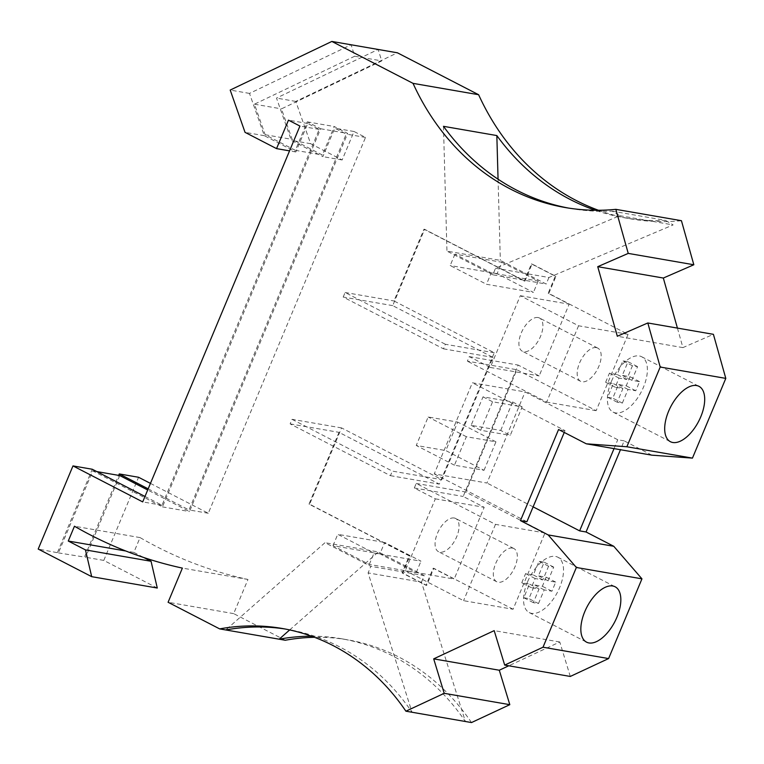 <?xml version="1.0" encoding="UTF-8"?>
<svg xmlns="http://www.w3.org/2000/svg" width="764" height="764" viewBox="0 0 764 764"><rect width="100%" height="100%" fill="white"/><g stroke="black" fill="none" stroke-linecap="round" stroke-linejoin="round"><path stroke-width="0.57" stroke-dasharray="3.82 2.86" d="M157.279 588.032L103.789 560.413L138.57 477.271M285.258 640.251L233.679 613.626L247.966 579.456A503.877 429.253 99.8 0 1 140.051 537.589L133.853 552.391L143.785 557.519M471.493 722.563A241.118 205.411 -80.2 0 0 347.811 639.84A241.118 205.411 -80.2 0 0 314.472 637.3M570.288 676.446L559.773 641.989L508.776 665.797M651.873 455.172L624.169 440.866L620.464 449.729M677.42 328.1L682.911 347.61L713.404 334.326M598.451 210.262A257.392 219.268 -80.2 0 0 630.73 218.876A257.392 219.268 -80.2 0 0 681.431 220.7M150.451 483.402L208.295 513.265L365.517 137.424L354.047 131.503L342.138 159.972L310.623 143.699L295.792 101.421L397.423 52.802M513.083 609.252L433.809 568.321L426.665 585.405L402.781 573.076L409.934 555.991L309.64 504.211L341.556 427.907L441.85 479.687L493 357.409L392.706 305.629L424.631 229.324L524.925 281.104L532.069 264.019L555.944 276.348L548.8 293.424L628.075 334.355L596.159 410.669L516.875 369.738L465.725 492.016L545.009 532.947L513.083 609.252L463.576 600.676L405.312 570.593L454.179 579.064L433.169 568.215L426.016 585.3L402.141 572.971L409.284 555.886L309 504.106L339.015 432.348L439.3 484.128L441.21 479.572L494.26 352.739L393.976 300.959L423.991 229.21L524.276 280.99L531.429 263.905L555.304 276.234L548.16 293.319L569.17 304.167L539.155 375.917L518.145 365.068L516.235 369.623L463.185 496.457L484.195 507.306L454.179 579.064M144.979 496.466L161.997 505.252L319.218 129.403L307.758 123.482L295.84 151.96L264.325 135.686L249.494 93.409L351.134 44.78L354.725 56.221L254.45 104.19L265.165 134.731L295.362 150.327L307.271 121.848L320.651 128.753L162.474 506.885L92.75 470.882L58.446 552.888L38.2 549.058M103.789 560.413L84.498 557.071L118.668 475.37M58.446 552.888L84.498 557.071M57.491 552.391L92.272 469.249M119.757 475.561L85.453 557.567M92.75 470.882L96.789 471.579M148.168 488.845L189.004 509.932L346.226 134.082L334.766 128.161L322.847 156.639L291.332 140.366L276.501 98.079L378.132 49.459L381.733 60.9L281.458 108.87L292.173 139.411L322.37 155.006L334.279 126.528L347.658 133.433L189.482 511.565L147.691 489.982M161.997 505.252L142.706 501.91M208.295 513.265L189.004 509.932M319.218 129.403L299.927 126.06M365.517 137.424L346.226 134.082M307.758 123.482L288.467 120.149M354.047 131.503L334.766 128.161M295.84 151.96L289.546 150.871M342.138 159.972L322.847 156.639M264.325 135.686L245.034 132.344M310.623 143.699L291.332 140.366M249.494 93.409L230.203 90.066M295.792 101.421L276.501 98.079M354.725 56.221L381.733 60.9M254.45 104.19L281.458 108.87M265.165 134.731L292.173 139.411M295.362 150.327L322.37 155.006M307.271 121.848L334.279 126.528M320.651 128.753L347.658 133.433M162.474 506.885L189.482 511.565M492.809 274.792L446.959 251.117L500.334 260.362L546.174 284.036L492.809 274.792L495.54 268.25L619.738 215.687L612.059 211.122A257.392 219.268 99.8 0 1 571.252 208.572A257.392 219.268 99.8 0 1 568.206 208.018M612.059 211.122L665.434 220.357A257.392 219.268 99.8 0 1 624.627 217.816A257.392 219.268 99.8 0 1 595.299 210.253M682.911 347.61L617.322 336.255M624.169 440.866L617.742 439.749L525.097 391.922L472.362 382.793L434.248 473.9L486.983 483.029L525.097 391.922M564.252 432.434L565.016 430.619L472.362 382.793M565.016 430.619L558.579 429.511M614.036 448.611L617.742 439.749M533.119 506.857L486.983 483.029M526.902 521.736L434.248 473.9M484.023 470.309L495.941 441.831L466.355 436.712L454.446 465.19L484.023 470.309L445.823 450.579L457.731 422.11L428.155 416.991L416.246 445.46L445.823 450.579M500.706 430.447L512.615 401.969L483.029 396.85L471.121 425.319L500.706 430.447L510.256 435.375L522.165 406.906L492.589 401.778L480.671 430.256L510.256 435.375M495.941 441.831L457.731 422.11M454.446 465.19L416.246 445.46M466.355 436.712L428.155 416.991M512.615 401.969L522.165 406.906M471.121 425.319L480.671 430.256M483.029 396.85L492.589 401.778M559.773 641.989L494.184 630.634M285.268 629.03A241.118 205.411 99.8 0 1 288.334 629.536A241.118 205.411 99.8 0 1 412.016 712.258L368.105 572.904L370.846 566.363L324.996 542.688L225.772 629.956M311.511 636.202A241.118 205.411 99.8 0 1 341.699 638.78A241.118 205.411 99.8 0 1 465.391 721.502L421.48 582.149L368.105 572.904M421.48 582.149L424.211 575.598L370.846 566.363M424.211 575.598L378.361 551.933L324.996 542.688M289.671 629.937L378.361 551.933M379.928 553.843L332.989 545.716L369.279 564.453L416.218 572.58L379.928 553.843L384.693 542.45L420.983 561.187L374.045 553.06L337.745 534.322L384.693 542.45M233.679 613.626L168.09 602.261M247.966 579.456L182.376 568.101M140.051 537.589L74.461 526.224M133.853 552.391L125.793 550.997M416.218 572.58L420.983 561.187M332.989 545.716L337.745 534.322M369.279 564.453L374.045 553.06M527.456 582.101A31.152 15.757 117.3 0 0 529.242 612.566A31.152 15.757 117.3 0 0 559.601 587.669A31.152 15.757 117.3 0 0 557.825 557.204A31.152 15.757 117.3 0 0 527.456 582.101M538.477 603.55L544.197 589.884L551.914 591.221L555.724 582.111L548.008 580.774L553.728 567.108L548.581 566.219L542.86 579.886L535.144 578.549L531.333 587.659L539.05 588.996L533.339 602.662L538.477 603.55L528.927 598.623L534.647 584.957L542.364 586.294L546.174 577.183L538.458 575.846L544.178 562.18L539.031 561.282L533.31 574.948L525.594 573.611L521.783 582.731L529.5 584.068L523.789 597.734L528.927 598.623M611.305 381.647A31.152 15.757 117.3 0 0 613.091 412.111A31.152 15.757 117.3 0 0 643.46 387.214A31.152 15.757 117.3 0 0 641.674 356.75A31.152 15.757 117.3 0 0 611.305 381.647M622.335 403.096L628.046 389.43L635.763 390.767L639.573 381.656L631.857 380.319L637.577 366.653L632.43 365.765L626.719 379.431L619.002 378.094L615.192 387.205L622.908 388.542L617.188 402.208L622.335 403.096L612.776 398.168L618.496 384.502L626.213 385.839L630.023 376.728L622.307 375.391L628.027 361.725L622.88 360.837L617.159 374.503L609.452 373.166L605.632 382.277L613.349 383.614L607.638 397.28L612.776 398.168M544.197 589.884L534.647 584.957M533.339 602.662L523.789 597.734M539.05 588.996L529.5 584.068M531.333 587.659L521.783 582.731M535.144 578.549L525.594 573.611M542.86 579.886L533.31 574.948M548.581 566.219L539.031 561.282M553.728 567.108L544.178 562.18M548.008 580.774L538.458 575.846M555.724 582.111L546.174 577.183M551.914 591.221L542.364 586.294M628.046 389.43L618.496 384.502M617.188 402.208L607.638 397.28M622.908 388.542L613.349 383.614M615.192 387.205L605.632 382.277M619.002 378.094L609.452 373.166M626.719 379.431L617.159 374.503M632.43 365.765L622.88 360.837M637.577 366.653L628.027 361.725M631.857 380.319L622.307 375.391M639.573 381.656L630.023 376.728M635.763 390.767L626.213 385.839M443.464 126.318L446.959 251.117M501.891 262.272L538.19 281.009L491.242 272.882L454.952 254.145L501.891 262.272L497.125 273.665L533.425 292.402L486.487 284.275L491.242 272.882M495.54 268.25L548.915 277.494L673.113 224.922L665.434 220.357M548.915 277.494L546.174 284.036M498.061 179.206L500.334 260.362M619.738 215.687L673.113 224.922M538.19 281.009L533.425 292.402M454.952 254.145L450.187 265.528L486.487 284.275M497.125 273.665L450.187 265.528M433.809 568.321L433.169 568.215M545.009 532.947L495.492 524.371L416.218 483.44L414.308 487.995L435.327 498.844L405.312 570.593M435.327 498.844L484.195 507.306M454.208 517.992A18.689 9.454 -62.7 0 1 455.64 518.469A18.689 9.454 -62.7 0 1 456.108 538.095A18.689 9.454 -62.7 0 1 439.911 552.162A18.689 9.454 -62.7 0 1 438.488 551.684A18.689 9.454 -62.7 0 1 438.011 532.069A18.689 9.454 -62.7 0 1 454.208 517.992M341.556 427.907L292.049 419.331L290.139 423.886L390.433 475.666L392.333 471.111L441.85 479.687M292.049 419.331L392.333 471.111M392.706 305.629L343.198 297.053L443.483 348.833L445.393 344.277L494.26 352.739M343.198 297.053L345.099 292.497L445.393 344.277M628.075 334.355L578.568 325.779L520.303 295.706L490.287 367.455L469.268 356.607L467.367 361.162L516.875 369.738M578.568 325.779L546.642 402.093L467.367 361.162M495.492 524.371L463.576 600.676M290.139 423.886L339.015 432.348M390.433 475.666L439.3 484.128M309.64 504.211L309 504.106M443.483 348.833L493 357.409M414.308 487.995L463.185 496.457M469.268 356.607L518.145 365.068M416.218 483.44L465.725 492.016M490.287 367.455L539.155 375.917M520.303 295.706L569.17 304.167M538.057 317.537A18.689 9.454 -62.7 0 1 539.489 318.015A18.689 9.454 -62.7 0 1 539.967 337.64A18.689 9.454 -62.7 0 1 523.77 351.707A18.689 9.454 -62.7 0 1 522.337 351.23A18.689 9.454 -62.7 0 1 521.86 331.614A18.689 9.454 -62.7 0 1 538.057 317.537M548.8 293.424L548.16 293.319M596.159 410.669L546.642 402.093M596.321 347.62A18.689 9.454 -62.7 0 1 597.754 348.097A18.689 9.454 -62.7 0 1 598.231 367.723A18.689 9.454 -62.7 0 1 582.034 381.79A18.689 9.454 -62.7 0 1 580.602 381.312A18.689 9.454 -62.7 0 1 580.124 361.697A18.689 9.454 -62.7 0 1 596.321 347.62M512.472 548.074A18.689 9.454 -62.7 0 1 513.895 548.552A18.689 9.454 -62.7 0 1 514.373 568.177A18.689 9.454 -62.7 0 1 498.176 582.244A18.689 9.454 -62.7 0 1 496.753 581.767A18.689 9.454 -62.7 0 1 496.275 562.142A18.689 9.454 -62.7 0 1 512.472 548.074M555.944 276.348L555.304 276.234M532.069 264.019L531.429 263.905M524.925 281.104L524.276 280.99M424.631 229.324L423.991 229.21M345.099 292.497L393.976 300.959M409.934 555.991L409.284 555.886M402.781 573.076L402.141 572.971M426.665 585.405L426.016 585.3M565.14 207.522L571.252 208.572M624.627 217.816L630.73 218.876M282.222 628.476L288.334 629.536M341.699 638.78L347.811 639.84M529.242 612.566L586.551 642.152M557.825 557.204L615.135 586.79M613.091 412.111L670.4 441.697M641.674 356.75L698.984 386.336M513.895 548.552L455.64 518.469M496.753 581.767L438.488 551.684M597.754 348.097L539.489 318.015M580.602 381.312L522.337 351.23"/><path stroke-width="1.15" d="M143.785 557.519L151.052 561.273L157.279 588.032L91.69 576.667L38.2 549.058L72.981 465.916L142.706 501.91L299.927 126.06L288.467 120.149L276.549 148.617L245.034 132.344L230.203 90.066L331.843 41.437L413.028 83.352A257.392 219.268 -80.2 0 0 565.14 207.522A257.392 219.268 -80.2 0 0 615.841 209.346L628.237 253.4L597.744 266.684L617.322 336.255L647.815 322.971L660.211 367.035L626.862 446.759L586.284 443.808L558.579 429.511L520.465 520.628L548.17 534.924L576.362 567.48L543.013 647.213L504.698 665.091L494.184 630.634L433.694 658.864L444.218 693.32L405.904 711.198A241.118 205.411 -80.2 0 0 282.222 628.476A241.118 205.411 -80.2 0 0 219.669 628.896L168.09 602.261L182.376 568.101A503.877 429.253 99.8 0 1 74.461 526.224L68.263 541.036L85.463 549.908L91.69 576.667M314.472 637.3A241.118 205.411 -80.2 0 0 285.258 640.251L279.147 639.191A241.118 205.411 99.8 0 1 311.511 636.202M508.776 665.797L499.284 670.229L509.808 704.675L471.493 722.563L405.904 711.198M620.464 449.729L586.055 531.983L613.759 546.279L641.951 578.845L608.602 658.568L570.288 676.446L504.698 665.091M647.815 322.971L713.404 334.326L725.8 378.39L692.451 458.113L651.873 455.172L586.284 443.808M615.841 209.346L681.431 220.7L693.827 264.764L663.333 278.039L677.42 328.1M331.843 41.437L397.423 52.802L478.617 94.717A257.392 219.268 -80.2 0 0 598.451 210.262M118.668 475.37L119.279 473.928L138.57 477.271L150.451 483.402M72.981 465.916L92.272 469.249L144.979 496.466M96.789 471.579L119.757 475.561L147.691 489.982M119.279 473.928L148.168 488.845M289.546 150.871L276.549 148.617M478.617 94.717L413.028 83.352M568.206 208.018A257.392 219.268 99.8 0 1 443.464 126.318L496.839 135.562L498.061 179.206M595.299 210.253A257.392 219.268 99.8 0 1 496.839 135.562M693.827 264.764L628.237 253.4M663.333 278.039L597.744 266.684M725.8 378.39L660.211 367.035M692.451 458.113L626.862 446.759M668.615 411.233A31.152 15.757 117.3 0 0 670.4 441.697A31.152 15.757 117.3 0 0 700.769 416.8A31.152 15.757 117.3 0 0 698.984 386.336A31.152 15.757 117.3 0 0 668.615 411.233M586.055 531.983L579.628 530.865L614.036 448.611M520.465 520.628L526.902 521.736L564.252 432.434M579.628 530.865L533.119 506.857M613.759 546.279L548.17 534.924M641.951 578.845L576.362 567.48M608.602 658.568L543.013 647.213M584.766 611.687A31.152 15.757 117.3 0 0 586.551 642.152A31.152 15.757 117.3 0 0 616.911 617.255A31.152 15.757 117.3 0 0 615.135 586.79A31.152 15.757 117.3 0 0 584.766 611.687M499.284 670.229L433.694 658.864M509.808 704.675L444.218 693.32M219.669 628.896L225.772 629.956A241.118 205.411 99.8 0 1 285.268 629.03M225.772 629.956L279.147 639.191L289.671 629.937M125.793 550.997L68.263 541.036M151.052 561.273L85.463 549.908"/></g></svg>
